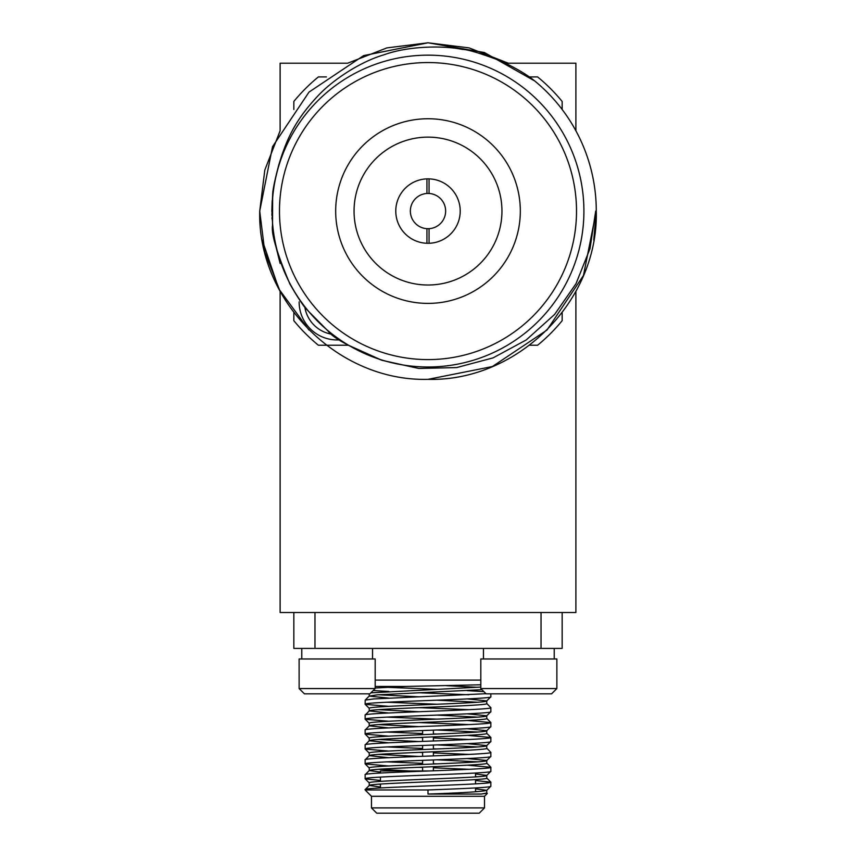 <?xml version="1.0" encoding="UTF-8"?>
<svg xmlns="http://www.w3.org/2000/svg" width="856" height="856" viewBox="0 0 856 856"><rect width="100%" height="100%" fill="white"/><g stroke="black" fill="none" stroke-linecap="round" stroke-linejoin="round"><path stroke-width="1.28" d="M388.774 698.089L369.225 696.11L377.1 694.869L481.917 689.647M370.894 692.846L480.815 687.068L480.805 684.789L406.236 686.437L375.185 687.999M369.225 696.11L369.225 693.831M484.507 807.914L479.221 813.2L376.758 813.2L371.483 807.914L484.507 807.914L484.507 796.294L371.483 796.294L365.138 789.96L427.989 789.96C461.352 788.718 491.954 787.477 490.841 786.236L486.754 790.323C483.276 791.565 463.685 792.806 427.989 794.047L481.329 794.047L486.754 792.998L486.754 790.323L475.529 788.847M380.46 787.028L369.278 785.444L365.138 789.639C361.221 787.145 494.779 784.674 490.841 782.181L475.529 780.512M369.278 782.973L365.138 778.778C361.221 776.296 494.779 773.813 490.841 771.331L486.754 775.418C490.424 777.901 365.555 780.383 369.225 782.865L369.225 785.551C365.555 783.058 490.424 780.586 486.754 778.093L486.754 775.418L475.529 773.942M380.46 772.123L369.278 770.539L365.138 774.734C361.221 772.24 494.779 769.769 490.841 767.276L467.216 765.168M369.278 768.067L365.138 763.873C361.221 761.391 494.779 758.908 490.841 756.426L486.754 760.503C490.424 762.996 365.555 765.467 369.225 767.96L369.225 770.646C365.555 768.153 490.424 765.681 486.754 763.188L486.754 760.503L467.216 758.534M388.774 757.71L369.278 755.634L365.138 759.828C361.221 757.335 494.779 754.864 490.841 752.37L486.711 748.176M369.278 753.162L365.138 748.968C361.221 746.486 494.779 744.003 490.841 741.521L486.754 745.597C490.424 748.091 365.555 750.562 369.225 753.055L369.225 755.741C365.555 753.248 490.424 750.776 486.754 748.283L486.754 745.597L467.216 743.629M388.774 742.805L369.278 740.729L365.138 744.913C361.221 742.43 494.779 739.948 490.841 737.465L467.216 735.347M369.278 738.257L365.138 734.063C361.221 731.57 494.779 729.098 490.841 726.605L486.754 730.692C490.424 733.185 365.555 735.657 369.225 738.15L369.225 740.836C365.555 738.343 490.424 735.871 486.754 733.378L486.754 730.692L467.216 728.723M388.774 727.9L369.278 725.824L365.138 730.008C361.221 727.525 494.779 725.043 490.841 722.56L467.216 720.442M369.278 723.352L365.138 719.158C361.221 716.665 494.779 714.193 490.841 711.7L486.754 715.787C490.424 718.28 365.555 720.752 369.225 723.245L369.225 725.931C365.555 723.438 490.424 720.966 486.754 718.473L486.754 715.787L467.216 713.818M388.774 712.995L369.278 710.919L365.138 715.102C361.221 712.62 494.779 710.138 490.841 707.655L486.711 703.461M369.278 708.436L365.138 704.253C361.221 701.76 494.779 699.288 490.841 696.795L486.754 700.882C490.424 703.375 365.555 705.847 369.225 708.34L369.225 711.015C365.555 708.533 490.424 706.05 486.754 703.568L486.754 700.882L467.216 698.913M477.498 791.661L475.529 791.533M380.46 784.342L378.491 784.203M477.498 776.756L475.529 776.627M409.489 770.946L378.491 769.298M477.498 761.851L437.245 759.818M418.745 756.426L378.491 754.393M477.498 746.946L437.245 744.913M418.745 741.521L378.491 739.488M477.498 732.041L437.245 730.008M418.745 726.616L378.491 724.583M477.498 717.135L437.245 715.102M418.745 711.711L378.491 709.678M477.498 702.23L437.245 700.197M418.745 696.805L378.491 694.772M373.173 690.557L388.774 691.455M418.745 692.739L468.928 694.772M481.896 689.647L483.854 691.605L467.216 690.632M437.245 689.348L387.062 687.315M365.683 789.96L365.138 789.639L365.683 789.96M365.191 778.874L380.46 780.447M365.191 763.969L388.774 765.992M418.745 767.276L422.607 767.415M433.382 767.789L468.928 769.298M437.245 763.884L433.382 763.734M422.607 763.359L387.062 761.851M365.191 749.064L388.774 751.087M418.745 752.37L422.607 752.51M433.382 752.884L468.928 754.393M437.245 748.979L433.382 748.829M422.607 748.454L387.062 746.946M365.191 734.159L388.774 736.171M418.745 737.455L422.607 737.605M433.382 737.979L468.928 739.488M437.245 734.063L433.382 733.924M422.607 733.549L387.062 732.041M365.191 719.254L388.774 721.266M418.745 722.55L468.928 724.583M437.245 719.158L387.062 717.135M365.191 704.349L388.774 706.361M418.745 707.645L468.928 709.678M437.245 704.253L387.062 702.23M365.138 704.253L365.191 700.101L373.558 698.956L485.973 693.702M490.841 782.181L490.841 786.236M490.841 767.276L490.841 771.331M490.841 752.37L490.841 756.426M490.841 737.465L490.841 741.521M490.841 722.56L490.841 726.605M490.841 707.655L490.841 711.7M272.09 211.079A155.91 155.91 0 0 0 428 366.989A155.91 155.91 0 0 0 583.91 211.079A155.91 155.91 0 0 1 428 366.989A155.91 155.91 0 0 1 272.09 211.079A155.91 155.91 0 0 1 428 55.159A155.91 155.91 0 0 1 583.91 211.079M520.32 211.079A92.32 92.32 0 0 0 428 118.749A92.32 92.32 0 0 0 335.68 211.079A92.32 92.32 0 0 0 428 303.399A92.32 92.32 0 0 0 520.32 211.079M429.626 770.946L380.46 770.946L380.46 773.064M481.329 794.047L486.379 793.287M427.989 794.047L427.989 789.96M339.661 339.864A38.028 38.028 0 0 1 299.129 301.922M304.822 307.079A32.742 32.742 0 0 0 332 334.257M593.754 240.108L596.279 211.079C598.633 300.938 517.859 381.701 428 379.347C338.141 381.701 257.367 300.938 259.721 211.079L272.54 146.676L309.016 92.084L363.607 55.608L428 42.8L484.421 52.537L534.7 80.946A168.279 168.279 0 0 1 596.279 211.079C598.633 300.938 517.859 381.701 428 379.347C338.141 381.701 257.367 300.938 259.721 211.079L272.54 146.676L309.016 92.084L363.607 55.608L428 42.8L484.421 52.537L534.7 80.946L484.421 52.537L428 42.8L363.607 55.608L309.016 92.084L272.54 146.676L259.721 211.079L272.54 146.676L309.016 92.084L363.607 55.608L428 42.8L484.421 52.537L534.7 80.946C526.611 74.376 515.184 67.667 500.418 60.819C480.13 53.211 467.483 49.413 462.497 49.423C441.696 45.133 406.579 46.427 384.141 54.763C360.472 61.589 332.684 79.843 317.437 96.407C296.315 119.145 287.038 137.324 278.789 164.962L278.789 164.962C274.701 180.263 272.657 190.278 272.657 195.018L272.508 225.631C271.127 233.72 276.895 253.141 289.842 283.882C297.76 297.588 303.377 306.116 306.705 309.455L328.201 331.197C332.93 337.927 350.821 347.632 381.883 360.28L346.894 344.529M381.883 360.28L418.734 368.455L456.569 367.588L493.099 357.872L526.237 339.95L554.688 314.355L576.024 283.668L589.998 248.668L595.69 211.079L596.279 211.079C598.633 300.938 517.859 381.701 428 379.347C338.141 381.701 257.367 300.938 259.721 211.079L264.814 252.124L280.115 291.361L264.814 252.124L259.721 211.079L264.814 252.124L280.115 291.361L280.115 612.5L575.885 612.5L575.885 291.361M428 379.347L492.393 366.539L546.984 330.063L583.46 275.471L596.279 211.079C598.633 300.938 517.859 381.701 428 379.347C338.141 381.701 257.367 300.938 259.721 211.079L264.814 170.023L280.115 130.786L264.814 170.023L259.721 211.079L264.814 170.023L280.115 130.786L264.814 170.023L259.721 211.079M575.885 130.786L575.885 63.205L508.314 63.205L469.067 47.883L428 42.8L386.933 47.883L347.686 63.205L280.115 63.205L280.115 130.786M508.314 63.205L469.067 47.883L428 42.8L386.933 47.883L347.686 63.205L386.933 47.883L428 42.8L469.067 47.883L508.314 63.205L469.067 47.883L428 42.8L386.933 47.883L347.686 63.205M501.948 211.079A73.948 73.948 0 0 0 428 137.131A73.948 73.948 0 0 0 354.052 211.079A73.948 73.948 0 0 0 428 285.016A73.948 73.948 0 0 0 501.948 211.079M429.059 178.872A32.218 32.218 0 0 0 395.782 211.079A32.218 32.218 0 0 0 429.059 243.275A32.218 32.218 0 0 0 460.218 211.079A32.218 32.218 0 0 0 429.059 178.872L429.059 193.467A17.644 17.644 0 0 0 410.356 211.079A17.644 17.644 0 0 0 429.059 228.68A17.644 17.644 0 0 0 445.644 211.079A17.644 17.644 0 0 0 429.059 193.467M429.059 243.275L429.059 228.68M426.941 178.872L426.941 193.467M426.941 228.68L426.941 243.275M271.887 215.38L272.679 194.772M271.973 217.756L272.026 218.976M275.825 246.164L280.115 263.455M271.834 211.603L272.657 195.018L271.823 211.079M271.834 211.507L272.187 200.571M309.016 330.063L278.853 288.996L262.246 240.108M551.596 693.831L486.101 693.831L480.815 688.556L556.871 688.556L551.596 693.831M369.899 693.831L304.404 693.831L299.108 688.556L375.185 688.556L369.899 693.831M299.108 658.97L299.129 688.556L299.108 658.97L375.185 658.97L375.185 688.556M480.815 688.556L480.815 658.97L556.871 658.97L556.871 688.556M406.236 686.437L375.185 686.437M293.843 109.493L293.843 101.468A173.244 173.244 0 0 1 318.389 76.922L326.414 76.922M348.05 345.225L318.389 345.225A173.244 173.244 0 0 1 293.843 320.679L293.843 312.654M562.157 312.654L562.157 320.679A173.244 173.244 0 0 1 537.611 345.225L529.586 345.225M529.586 76.922L537.611 76.922A173.244 173.244 0 0 1 562.157 101.468L562.157 109.493M480.815 680.103L375.185 680.103M314.976 612.5L314.976 648.409L293.843 648.409L293.843 612.5M562.157 612.5L562.157 648.409L314.976 648.409M541.035 648.409L541.035 612.5M477.498 687.315L446.586 685.677M480.815 684.886L480.023 684.821M279.484 211.079A148.516 148.516 0 0 0 428 359.595A148.516 148.516 0 0 0 576.516 211.079A148.516 148.516 0 0 0 428 62.552A148.516 148.516 0 0 0 279.484 211.079M365.138 778.778L365.138 774.734M365.138 763.873L365.138 759.828M365.138 748.968L365.138 744.913M365.138 734.063L365.138 730.008M365.138 719.158L365.138 715.102M490.841 696.795L490.841 693.831M304.404 693.831L299.129 688.556M371.483 807.914L371.483 796.294M475.529 773L475.529 776.884M475.529 779.57L475.529 783.85M475.529 787.905L475.529 791.789M483.458 658.97L483.458 648.409M554.228 658.97L554.228 648.409M301.772 658.97L301.772 648.409M372.542 658.97L372.542 648.409M301.751 658.97L301.751 648.409M484.507 796.294L487.278 793.523M380.46 777.109L380.46 781.389M380.46 784.075L380.46 787.969M433.382 730.147L433.382 734.223M433.382 736.898L433.382 741.007M433.382 745.052L433.382 749.128M433.382 751.814L433.382 755.912M433.382 759.957L433.382 764.034M433.382 766.719L433.382 770.817M422.607 730.521L422.607 734.63M422.607 737.305L422.607 741.382M422.607 745.426L422.607 749.535M422.607 752.21L422.607 756.287M422.607 760.342L422.607 764.44M422.607 767.115L422.607 770.946M486.711 792.902L487.278 793.469M486.711 777.997L490.798 782.084M486.711 763.081L490.798 767.179M486.711 733.271L490.798 737.369M486.711 718.366L490.798 722.464M369.278 696.014L365.191 700.101"/></g></svg>
